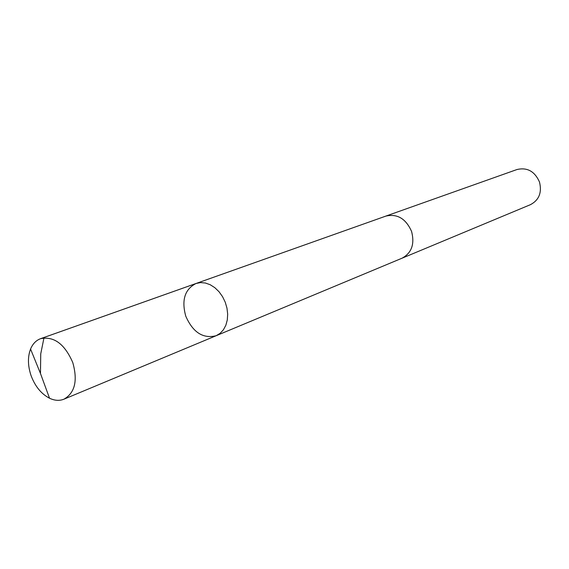 <?xml version="1.0" encoding="UTF-8"?>
<svg xmlns="http://www.w3.org/2000/svg" width="569" height="569" viewBox="0 0 569 569"><rect width="100%" height="100%" fill="white"/><g stroke="black" fill="none" stroke-linecap="round" stroke-linejoin="round"><path stroke-width="0.85" d="M385.32 216.284L385.825 216.099C397.283 213.517 405.861 218.631 411.572 231.441C414.837 244.058 411.664 252.97 402.063 258.191L216.17 335.71L220.139 333.32L223.418 329.792L225.843 325.269L227.287 319.984L227.678 314.188L226.981 308.163L225.246 302.217L222.536 296.641L219.008 291.712L214.826 287.679L210.203 284.728L205.373 283.013L200.573 282.594L196.028 283.49C184.811 289.237 181.383 300.119 185.75 316.129C192.927 332.445 203.069 338.968 216.17 335.71L220.139 333.32L223.418 329.792L225.843 325.269L227.287 319.984L227.678 314.188L226.981 308.163L225.246 302.217L222.536 296.641L219.008 291.712L214.826 287.679L210.203 284.728L205.373 283.013L200.573 282.594L196.028 283.49L40.612 338.669C53.984 336.044 64.702 344.017 72.782 362.588C77.875 380.675 74.93 392.873 63.956 399.182C59.468 400.974 54.66 400.654 49.531 398.236C41.245 393.904 35.086 386.351 31.06 375.59C27.767 365.775 27.604 356.927 30.562 349.053C32.739 343.818 36.089 340.354 40.612 338.669M196.028 283.49L385.832 216.106C397.283 213.51 405.868 218.624 411.579 231.434C414.844 244.058 411.671 252.977 402.063 258.198L401.565 258.397M385.825 216.099L516.929 169.548C527.164 167.151 534.675 171.276 539.462 181.931C542.101 192.464 539.099 200.046 530.472 204.655L402.063 258.198M196.348 283.383L44.055 337.453L40.733 353.875L40.47 373.484L49.531 398.236M216.17 335.71L63.956 399.182M40.47 373.484L30.562 349.053"/></g></svg>
